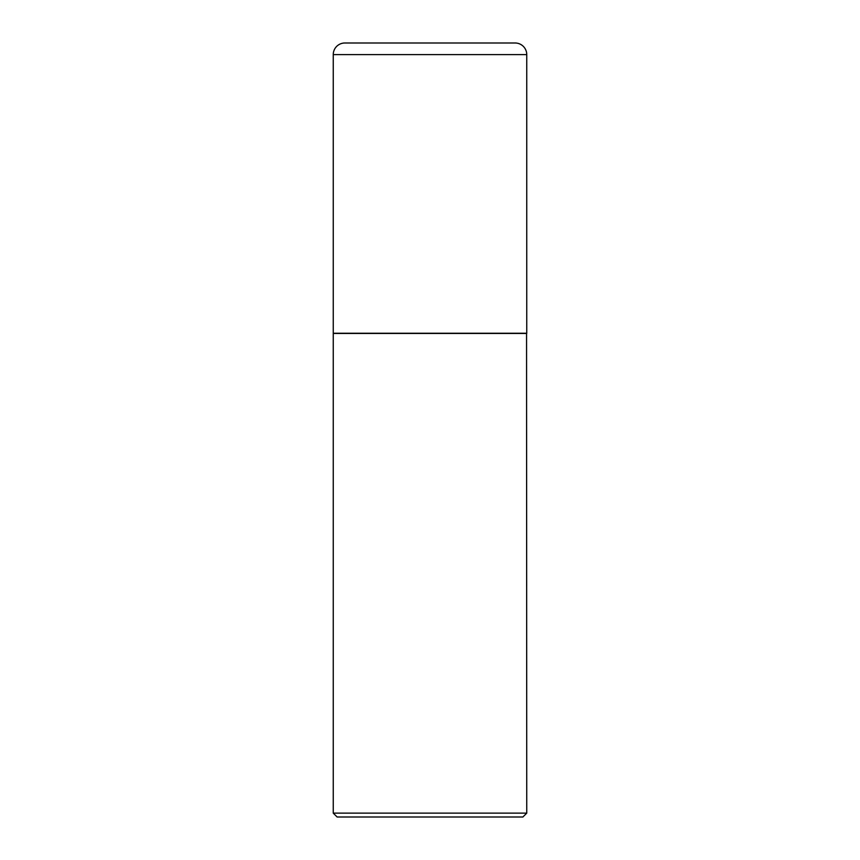 <?xml version="1.0" encoding="UTF-8"?>
<svg xmlns="http://www.w3.org/2000/svg" width="860" height="860" viewBox="0 0 860 860"><rect width="100%" height="100%" fill="white"/><g stroke="black" fill="none" stroke-linecap="round" stroke-linejoin="round"><path stroke-width="1.29" d="M333.25 54.61L333.25 333.25L526.75 333.25L526.75 54.61L333.25 54.61A11.61 11.61 0 0 1 344.86 43L515.14 43A11.61 11.61 0 0 1 526.75 54.61M526.75 333.443L333.25 333.443L333.25 813.13L526.75 813.13L526.556 333.25M526.75 813.13L522.88 817L337.12 817L333.25 813.13"/></g></svg>

